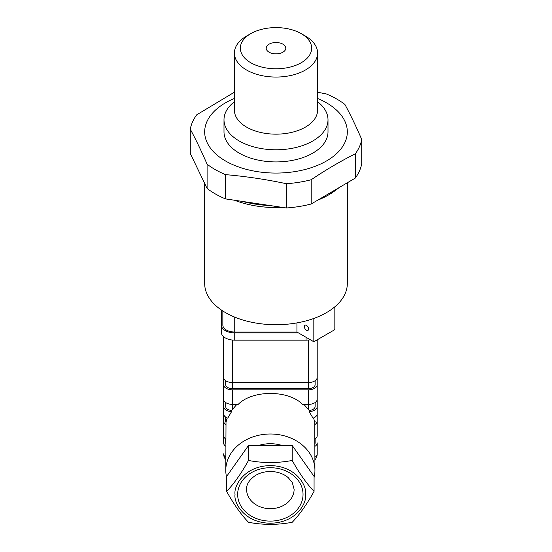 <?xml version="1.0" encoding="UTF-8"?>
<svg xmlns="http://www.w3.org/2000/svg" width="552" height="552" viewBox="0 0 552 552"><rect width="100%" height="100%" fill="white"/><g stroke="black" fill="none" stroke-linecap="round" stroke-linejoin="round"><path stroke-width="0.83" d="M204.682 183.443L204.682 283.542A71.318 41.172 0 0 0 225.568 312.66A71.318 41.172 0 0 0 303.289 321.581A71.318 41.172 0 0 0 347.318 283.542L347.318 182.774M296.935 322.906L296.935 332.028L234.745 332.028A11.889 6.865 180 0 1 222.856 325.162L222.856 311.004M296.935 332.028L313.826 341.771L334.836 329.641L334.836 306.815M306.47 330.248A2.974 1.718 -120 0 0 307.954 330.4A2.974 1.718 -120 0 0 307.954 326.963A2.974 1.718 -120 0 0 304.98 325.252A2.974 1.718 -120 0 0 304.525 327.633A2.974 1.718 -120 0 0 306.47 330.248M313.826 341.771L313.826 318.449M234.4 101.747A52.005 30.022 0 0 0 223.995 119.763L223.995 131.893A52.005 30.022 0 0 0 239.23 153.125A52.005 30.022 0 0 0 295.9 159.638A52.005 30.022 0 0 0 328.005 131.893L328.005 119.763A52.005 30.022 0 0 0 317.6 101.747M317.6 98.449A71.318 41.172 180 0 1 326.432 102.782A71.318 41.172 180 0 1 323.624 162.543A71.318 41.172 180 0 1 220.414 157.693A71.318 41.172 180 0 1 234.4 98.449M223.995 119.763A52.005 30.022 0 0 0 239.23 140.995A52.005 30.022 0 0 0 295.9 147.501A52.005 30.022 0 0 0 328.005 119.763M301.213 33.631L305.415 36.059A41.6 24.019 180 0 1 317.6 53.04A41.6 24.019 180 0 1 291.918 75.231A41.6 24.019 180 0 1 246.585 70.021A41.6 24.019 180 0 1 234.4 53.04A41.6 24.019 180 0 1 246.585 36.059L250.787 33.631A35.659 20.59 0 0 0 250.787 62.749A35.659 20.59 0 0 0 301.213 62.749A35.659 20.59 0 0 0 301.213 33.631A35.659 20.59 0 0 0 250.787 33.631M269.065 52.192A9.805 5.665 0 0 0 279.754 53.42A9.805 5.665 0 0 0 285.805 48.19A9.805 5.665 0 0 0 276 42.525A9.805 5.665 0 0 0 266.195 48.19A9.805 5.665 0 0 0 269.065 52.192M317.6 92.212L326.529 94.019A86.174 49.756 180 0 1 336.934 99.139A86.174 49.756 180 0 1 344.903 104.445C350.513 114.823 356.116 126.484 361.719 139.435A86.174 49.756 180 0 1 355.274 153.835L355.274 178.096A86.174 49.756 180 0 0 361.719 163.696L361.719 139.435M234.4 92.198L196.726 114.809A86.174 49.756 180 0 0 190.281 129.209C195.884 139.587 201.487 151.255 207.097 164.206L207.097 188.467A86.174 49.756 180 0 0 225.471 198.892L286.371 207.98A86.174 49.756 180 0 0 311.197 203.998L355.274 178.096M225.471 198.892L225.471 174.625A86.174 49.756 180 0 1 207.097 164.206M225.471 174.625C245.771 176.371 266.071 179.4 286.371 183.712L286.371 207.98M311.197 203.998L311.197 179.738A86.174 49.756 180 0 1 286.371 183.712M311.197 179.738C325.887 169.816 340.584 161.184 355.274 153.835M234.545 200.245A74.292 42.89 0 0 0 282.389 207.386M317.848 200.093A74.292 42.89 0 0 0 334.602 191.013L337.306 189.012M242.618 201.452C251.395 203.785 260.599 205.158 270.238 205.572M324.673 196.084L338.7 188.004M190.281 129.209L190.281 153.477L207.097 188.467M221.373 310.01L221.373 332.442A13.372 7.721 0 0 0 234.745 340.163L306.063 340.163A13.372 7.721 0 0 0 310.327 339.756M221.373 325.162A13.372 7.721 0 0 0 234.745 332.884L298.425 332.884M226.63 491.363L226.63 491.363C233.889 504.418 241.176 514.719 248.49 522.275C262.966 525.062 277.539 525.062 292.201 522.282C299.467 514.795 306.753 504.493 314.06 491.37L314.074 476.411L292.215 445.492L248.497 445.485L226.644 476.39L226.63 491.363C233.938 483.807 241.224 473.506 248.49 460.458L248.497 445.485M314.06 491.37C306.802 483.883 299.515 473.582 292.201 460.458L292.215 445.492M292.201 460.458C277.539 463.238 262.966 463.238 248.49 460.458M226.637 477.48A44.574 36.397 0 0 1 225.789 470.387A44.574 36.397 0 0 1 225.789 470.366A44.574 36.397 0 0 1 268.32 434.038A44.574 36.397 0 0 1 314.743 467.054A44.574 36.397 0 0 1 314.937 470.428A44.574 36.397 0 0 1 314.074 477.535M282.106 445.492A32.685 26.689 180 0 0 258.612 445.485M317.207 406.52A8.915 5.147 0 0 1 309.196 411.64L313.018 418.161A8.915 5.147 0 0 0 317.207 413.8L317.207 399.241A8.915 5.147 180 0 1 308.292 404.388L302.565 404.388C288.482 389.809 252.292 389.809 238.209 404.388L232.516 404.388A8.915 5.147 180 0 1 223.601 399.241L223.601 421.079A8.915 5.147 0 0 0 226.003 424.591L226.003 422.28A6.934 4.002 180 0 1 225.651 421.017L225.651 417.084M223.601 413.8A8.915 5.147 0 0 0 227.755 418.147L231.585 411.64A8.915 5.147 0 0 1 223.601 406.52L223.601 413.8M317.207 340.929L317.207 384.682A8.915 5.147 180 0 1 308.292 389.829L232.516 389.829A8.915 5.147 180 0 1 223.601 384.682L223.601 377.402A8.915 5.147 0 0 0 232.516 382.55L308.292 382.55A8.915 5.147 0 0 0 317.207 377.402L317.207 339.818M303.91 404.388L309.196 410.433A6.838 3.947 0 0 0 315.123 406.52L315.123 402.546M225.678 402.546L225.678 406.52A6.838 3.947 0 0 0 231.585 410.426L236.863 404.388M309.196 411.64L309.196 410.433M223.601 362.767L223.601 406.52M231.585 410.426L231.585 411.64M227.182 417.926L226.003 422.28M315.123 421.079L315.123 421.072A6.838 3.947 180 0 1 315.123 421.079A6.838 3.947 180 0 1 314.778 422.321L313.584 417.94M314.957 439.054A8.915 5.147 0 0 0 317.207 435.631L317.207 421.079A8.915 5.147 0 0 1 314.771 424.612L314.778 422.321M317.207 421.079L317.207 413.8M314.771 424.612L314.937 470.428M223.601 421.079L223.601 435.631A8.915 5.147 0 0 0 225.809 439.026M225.789 470.366L226.003 424.591M314.95 443.794A6.838 3.947 0 0 0 315.123 442.911L315.123 438.937M225.678 442.911L225.678 438.937L225.678 442.911A6.838 3.947 0 0 0 225.802 443.663M225.802 446.299A8.915 5.147 180 0 1 223.601 442.911L223.601 399.165M223.601 410.081L223.601 442.911M314.944 457.256A8.915 5.147 0 0 0 317.207 453.834L317.207 442.911A8.915 5.147 180 0 1 314.95 446.333M314.944 459.768A8.915 8.915 0 0 0 317.207 453.834L317.207 442.911M223.601 377.402L223.601 336.706M315.123 384.682L315.123 380.707L315.123 384.682A6.838 3.947 180 0 1 308.292 388.629L232.516 388.629A6.838 3.947 180 0 1 225.678 384.682L225.678 380.707M317.207 399.241L317.207 384.682M235.035 494.406C233.62 502.837 244.212 522.841 270.335 523.234C296.458 522.847 307.05 502.851 305.635 494.426C307.05 485.995 296.458 465.991 270.335 465.598C244.212 465.985 233.62 485.981 235.035 494.406M234.745 332.028L234.745 317.131M234.4 53.04L234.4 110.138A41.6 24.019 0 0 0 276 134.157A41.6 24.019 0 0 0 317.6 110.138L317.6 53.04M306.063 340.163L306.063 337.293M234.745 340.163L234.745 332.884M308.292 409.218L308.292 389.829M232.516 409.177L232.516 389.829M225.796 459.685A8.915 8.915 0 0 1 223.601 453.834A8.915 5.147 0 0 0 225.796 457.215M308.292 388.629L308.292 340.053M232.516 388.629L232.516 340.053M246.578 489.251A23.77 19.41 180 0 0 270.335 508.682A23.77 19.41 180 0 0 294.119 489.286A23.77 19.41 180 0 0 294.119 489.272L292.256 482.462L288.178 477.604C284.232 474.265 279.222 472.27 273.143 471.622C266.278 471.118 260.233 472.491 255.017 475.748C249.152 480.019 246.337 484.525 246.578 489.251M303.034 494.419A32.685 26.689 0 0 1 254.003 517.528A32.685 26.689 0 0 1 254.003 471.298A32.685 26.689 0 0 1 303.034 494.419"/></g></svg>
